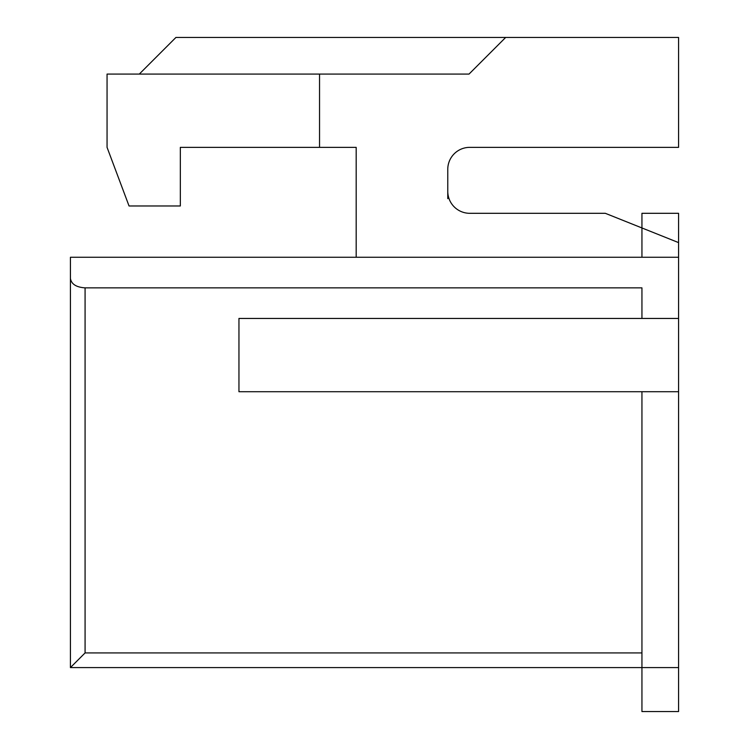 <?xml version="1.0" encoding="UTF-8"?>
<svg xmlns="http://www.w3.org/2000/svg" width="749" height="749" viewBox="0 0 749 749"><rect width="100%" height="100%" fill="white"/><g stroke="black" fill="none" stroke-linecap="round" stroke-linejoin="round"><path stroke-width="1.12" d="M678.575 242.61L678.575 213.306L641.94 213.306L641.94 227.958L678.575 242.61L678.575 257.263L641.94 257.263L641.94 227.958L605.304 213.306L469.754 213.306A21.983 21.983 0 0 1 447.771 191.323L447.771 169.34A21.983 21.983 0 0 1 469.754 147.356L678.575 147.356L678.575 37.45L505.659 37.45L469.024 74.085L319.542 74.085L319.542 147.356L356.178 147.356L356.178 257.263M139.295 74.085L175.931 37.45L505.659 37.45M319.542 147.356L180.331 147.356L180.331 205.975L129.043 205.975L107.06 147.356L107.06 74.085L319.542 74.085M447.771 169.34A21.983 21.983 0 0 1 469.754 147.356M447.771 198.644L447.771 191.323M641.94 391.718L641.94 711.55L678.575 711.55L678.575 667.584L70.425 667.584L70.425 257.263L641.94 257.263M678.575 391.718L238.95 391.718L238.95 318.447L678.575 318.447L678.575 667.584M70.425 278.441C71.352 284.124 76.239 287.26 85.077 287.859L641.94 287.859L641.94 318.447M678.575 318.447L678.575 257.263M641.94 652.931L85.077 652.931L70.425 667.584M85.077 652.931L85.077 287.859"/></g></svg>
